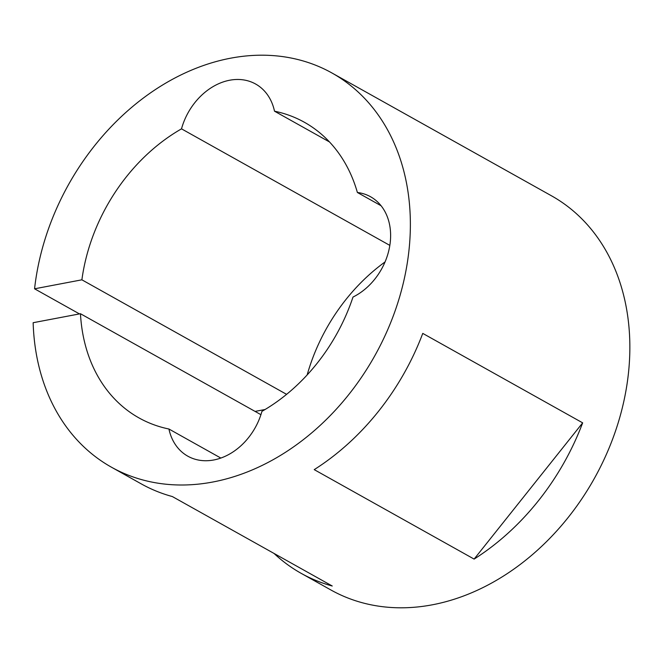 <?xml version="1.0" encoding="UTF-8"?>
<svg xmlns="http://www.w3.org/2000/svg" width="663" height="663" viewBox="0 0 663 663"><rect width="100%" height="100%" fill="white"/><g stroke="black" fill="none" stroke-linecap="round" stroke-linejoin="round"><path stroke-width="0.99" d="M286.598 394.344L81.889 279.819A169.388 131.564 119.2 0 1 181.505 128.846A57.814 44.91 119.2 0 1 229.671 80.231A57.814 44.91 119.2 0 1 255.628 84.027A57.814 44.91 119.2 0 1 274.507 111.193L329.511 141.965M582.661 422.853L422.762 333.398A225.851 175.422 119.2 0 1 314.221 469.636L474.12 559.091L582.661 422.853A225.851 175.422 119.2 0 1 474.12 559.091M274.507 111.193A169.388 131.564 119.2 0 1 304.416 122.282A169.388 131.564 119.2 0 1 357.382 192.485A57.814 44.91 119.2 0 1 370.559 196.754A57.814 44.91 119.2 0 1 389.653 246.462A57.814 44.91 119.2 0 1 352.998 297.057A169.388 131.564 119.2 0 1 261.926 411.358A57.814 44.91 119.2 0 1 187.803 456.177A57.814 44.91 119.2 0 1 168.924 429.011A169.388 131.564 119.2 0 1 139.015 417.93A169.388 131.564 119.2 0 1 80.463 313.723L33.15 322.707A225.851 175.422 -60.8 0 0 111.45 467.2L141.244 483.874A225.851 175.422 119.2 0 0 172.347 496.554L332.246 586.009A225.851 175.422 119.2 0 1 301.143 573.329L330.936 589.995A225.851 175.422 -60.8 0 0 432.326 604.805A225.851 175.422 -60.8 0 0 619.341 418.917A225.851 175.422 -60.8 0 0 551.475 195.8L331.981 73.005A225.851 175.422 -60.8 0 0 230.6 58.195A225.851 175.422 -60.8 0 0 34.567 288.803L81.889 279.819M111.45 467.2A225.851 175.422 -60.8 0 0 212.831 482.009A225.851 175.422 -60.8 0 0 399.855 296.121A225.851 175.422 -60.8 0 0 331.981 73.005M301.143 573.329A225.851 175.422 119.2 0 1 274.059 553.456M79.461 313.914L34.567 288.803M357.382 192.485L381.084 205.745M307.151 374.951A169.388 131.564 119.2 0 1 385.046 261.943M181.505 128.846L389.836 245.393M260.924 414.682L80.463 313.723M168.924 429.011L220.829 458.05M255.064 411.408L265.101 409.502"/></g></svg>
